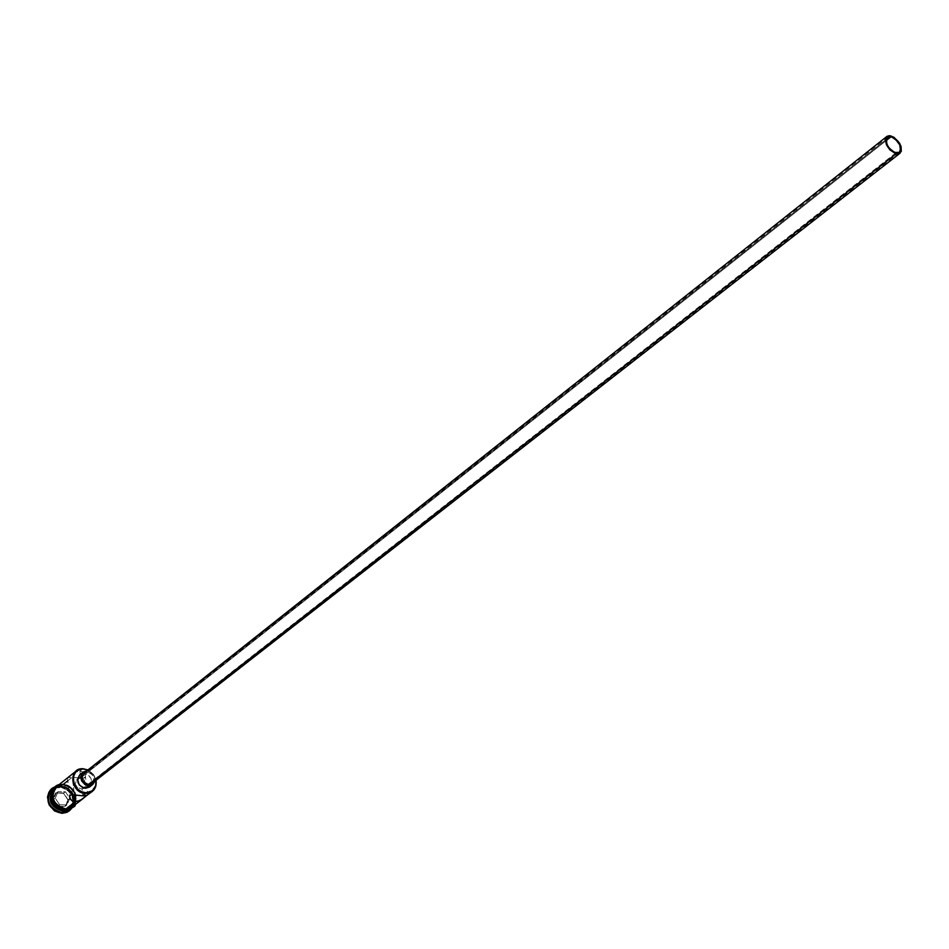 <?xml version="1.0" encoding="UTF-8"?>
<svg xmlns="http://www.w3.org/2000/svg" width="949" height="949" viewBox="0 0 949 949"><rect width="100%" height="100%" fill="white"/><g stroke="black" fill="none" stroke-linecap="round" stroke-linejoin="round"><path stroke-width="0.71" stroke-dasharray="4.75 3.56" d="M895.856 152.919L82.041 789.022L85.185 787.789L85.79 784.277L84.247 779.959L80.712 777.919L886.152 140.63L80.712 777.919L84.247 779.959L85.79 784.277L85.185 787.789L82.041 789.022L82.848 795.82L82.041 789.022L77.64 787.623L75.161 784.052L76.715 779.793L80.712 777.919L79.906 771.157L80.712 777.919L76.715 779.793L75.161 784.052L77.166 787.29L82.041 789.022L895.856 152.919M86.217 772.166L890.803 135.849L87.213 772.095L83.892 773.162M81.116 773.969L83.761 773.471L86.81 770.861L83.761 773.471L79.965 774.621M67.794 780.802L72.326 777.195L67.984 777.706L72.326 777.195L74.402 794.764L72.326 777.195L82.539 778.417L85.327 777.101L84.817 773.815L81.507 771.383L76.406 771.786L71.543 774.681M87.676 794.894L86.857 795.404M87.771 794.871L86.928 795.357M51.661 788.939L56.418 786.78L59.419 786.152L60.084 786.946C73.192 791.513 76.122 799.046 68.874 809.544L73.227 801.407C72.599 793.008 68.221 788.192 60.084 786.946L53.085 789.461L61.543 786.579C69.882 788.05 73.951 793.044 73.749 801.549L71.792 805.998L67.984 808.809L62.029 809.236L57.842 807.457L53.18 802.225L51.839 797.812L52.183 793.435L55.659 788.382L61.543 786.579L65.849 787.54L71.246 791.834L73.37 795.974L73.524 802.569L71.578 806.247L68.316 808.678L64.2 809.485L64.034 810.221L64.2 809.485C53.535 806.686 49.989 800.351 53.583 790.493L61.543 786.579L61.139 786.104L56.335 787.136L52.681 790.256L54.544 788.275L61.139 786.104L60.084 786.946L59.419 786.152L55.113 786.875L58.897 786.579L51.898 788.761M72.361 774.052L76.406 771.786L79.906 771.157L82.954 768.726L79.906 771.157L82.895 771.952L84.817 773.815L85.505 776.068L84.746 777.872L82.539 778.417L72.326 777.195L63.049 784.586L56.442 786.757M64.698 809.9L65.351 809.39C52.527 805.191 49.384 797.789 55.92 787.184L62.515 785.013L55.683 787.433L52.361 791.027L55.196 787.765L62.515 785.013C71.792 786.78 76.074 792.356 75.351 801.739L71.756 807.326L64.698 809.9M71.697 807.54L75.386 802.083L75.718 797.397L74.271 792.676L69.289 787.089L62.504 784.894C47.236 783.921 50.167 809.865 65.362 809.521C80.618 810.304 77.545 784.609 62.504 784.894L58.091 785.725L54.556 788.311M57.675 785.772L63.037 784.467C78.079 784.182 81.151 809.888 65.896 809.106M95.873 780.386L93.287 774.526L87.771 770.09L93.073 774.254L95.873 780.386M89.455 787.053L91.59 783.696C92.029 777.99 89.42 774.574 83.761 773.471L87.854 774.811L90.867 778.192L91.78 782.486L89.467 787.041M69.277 810.849C76.288 799.224 72.824 791.134 58.897 786.579L66.276 788.963L71.673 795.037L73.31 802.747L71.97 807.54L69.028 811.051M68.245 800.066L63.524 792.961L55.706 792.806L52.598 799.793L57.331 806.923L65.161 807.053L68.245 800.066L65.161 807.053L57.331 806.923L59.657 804.788L55.244 798.133L53.346 799.627L57.759 806.282L65.054 806.389L66.964 804.906L59.657 804.788L57.759 806.282L65.054 806.389L67.925 799.888L69.835 798.394L65.161 807.053L67.925 799.888L63.524 793.269L65.434 791.763L69.835 798.394L67.925 799.888L63.524 793.269L56.24 793.127L58.138 791.62L65.434 791.763L63.524 793.269L68.245 800.066M59.419 786.152C71.721 789.39 75.873 796.721 71.863 808.18C75.873 796.721 71.721 789.39 59.419 786.152M61.139 786.104C73.986 790.41 77.059 797.836 70.368 808.394L68.008 809.746C79.431 805.879 73.536 785.748 61.139 786.104M70.689 808.157L67.189 809.877L72.136 806.769L74.2 802.854L74.532 798.228L73.109 793.566L68.174 788.038L61.46 785.855C70.273 787.397 74.615 792.664 74.461 801.68L70.689 808.157L71.756 807.326M65.362 809.521L67.652 809.319M62.515 785.013L67.094 786.033L71.187 788.738L75.101 795.013L75.659 799.758L74.437 804.123L71.614 807.433L67.604 809.2L63.037 809.129L58.589 807.231L54.947 803.803L52.681 799.355L52.136 794.586L53.393 790.22L56.252 786.923L62.515 785.013M63.037 784.467L69.823 786.674L74.805 792.261L76.311 799.366L73.536 805.95M74.971 803.708L76.134 796.97L73.381 790.185L69.775 786.768L63.049 784.586C72.539 786.472 76.786 792.178 75.778 801.727L72.29 806.911L73.737 805.535M58.672 785.416L56.466 786.733M87.96 769.947L93.204 774.159L96.063 780.244L93.204 774.159L87.96 769.947M72.302 774.099L71.65 774.598M87.059 770.861C92.741 771.976 95.351 775.404 94.9 781.146L94.746 776.994L93.358 774.301L89.847 771.49L87.059 770.861M91.97 783.435C95.315 778.085 93.726 774.301 87.213 772.095L90.63 773.221L92.468 774.965L93.88 778.417L93.5 781.418M92.682 782.759L91.982 783.423M55.244 798.133L58.138 791.62L56.24 793.127L53.346 799.627L55.244 798.133L58.138 791.62L65.434 791.763L69.835 798.394L66.964 804.906L59.657 804.788L55.244 798.133M57.759 806.282L57.331 806.923L52.598 799.793L53.346 799.627L57.759 806.282M53.346 799.627L52.598 799.793L55.706 792.806L56.24 793.127L53.346 799.627M56.24 793.127L63.524 792.961L56.24 793.127M899.367 152.386L84.698 788.287M85.232 774.657L87.688 795.013M54.864 788.026L55.92 787.184M53.488 789.117L54.544 788.275M75.137 804.716C78.399 793.779 74.295 786.887 62.824 784.04L59.253 784.515M69.301 809.224L70.368 808.394M67.474 778.026L69.621 796.341M77.462 779.093L887.505 137.285"/><path stroke-width="1.42" d="M86.928 795.357L82.017 799.331L76.964 801.573L72.231 800.968L69.763 798.014L69.751 795.867L71.282 794.669L82.848 795.82L86.086 792.771C71.483 793.044 68.553 768.049 83.227 769.034L82.954 768.726C67.676 767.694 70.712 793.72 85.92 793.435C72.943 789.117 69.728 781.596 76.288 770.885L82.954 768.726L87.96 769.947L82.954 768.726L78.992 769.829L75.6 772.308L73.583 776.092L73.251 780.624L74.663 785.203L77.604 789.117L81.614 791.774L86.086 792.771L92.16 790.885L95.683 785.642L95.873 780.386C96.466 787.943 93.204 792.071 86.086 792.771L82.848 795.82L86.715 795.428L92.397 791.359L85.92 793.435C93.477 792.664 96.845 788.263 96.063 780.244L95.766 786.531L92.397 791.359M891.064 136.739C899.13 141.164 901.906 146.371 899.379 152.386L894.468 152.445L889.047 147.949L887.149 144.782L886.164 140.203L886.888 137.937L888.608 136.727L891.064 136.739L895.287 139.017L899.735 144.853L900.518 150.666L899.284 152.457L895.856 152.919C887.789 148.519 885.002 143.311 887.505 137.285L891.064 136.739L886.152 140.63L891.064 136.739M886.829 136.466L83.892 773.162C80.594 778.536 82.195 782.296 88.708 784.479L896.129 153.821C887.161 148.934 884.065 143.145 886.841 136.454L890.803 135.849C899.771 140.76 902.843 146.549 900.032 153.228L896.129 153.821L88.708 784.479L85.28 783.364L82.753 780.529L81.982 776.934L83.903 773.162M89.467 787.041L85.552 788.299L88.85 785.725C81.045 783.115 79.123 778.583 83.073 772.154L86.81 770.861L83.251 772.011L81.531 774.016L80.831 778.121L81.709 780.98L84.746 784.384L88.85 785.725L85.552 788.299L82.753 787.682L79.23 784.87L77.51 779.271L79.799 774.752C75.837 781.181 77.759 785.701 85.552 788.299L89.455 787.053L92.753 784.479L88.85 785.725L92.658 784.55L94.9 781.146L92.765 784.467M86.857 795.404L80.416 800.304L75.232 801.727L74.402 794.764L75.232 801.727L65.884 808.987L75.232 801.727L72.231 800.968L70.285 799.129L69.751 795.867L71.282 794.669L82.848 795.82L87.391 795.179M63.963 810.47L63.963 810.47C52.61 807.48 48.85 800.742 52.681 790.256C48.85 800.742 52.61 807.48 63.963 810.47L62.907 811.288C50.392 807.362 47.106 800.078 53.085 789.461C47.106 800.078 50.392 807.362 62.907 811.288L68.008 809.746L63.963 810.47M62.515 812.925L62.907 811.288L68.874 809.544L62.907 811.288L62.515 812.925C48.435 808.323 44.983 800.197 52.159 788.548L55.113 786.875C42.325 790.837 48.684 813.423 62.515 812.925L67.865 811.715L71.863 808.18L69.55 810.66L62.515 812.925M71.65 774.598L56.442 786.757C49.906 797.362 53.061 804.776 65.884 808.987L72.148 807.018L83.204 798.477M67.403 777.99L76.288 770.885M64.283 810.221L67.189 809.877L64.283 810.221C53.571 807.682 49.597 801.276 52.361 791.027L51.127 797.801L52.563 802.498L57.521 808.062L64.283 810.221M51.898 788.761L51.637 788.963C44.461 800.612 47.913 808.738 61.982 813.34L54.556 810.968L49.111 804.859L47.486 797.089L48.874 792.296L51.661 788.939M73.536 805.95L70.321 808.228L65.896 809.106L65.576 809.948L65.896 809.106C52.385 804.301 49.502 796.602 57.248 786.021M87.771 770.09L83.227 769.034L87.771 770.09M79.965 774.621L81.116 773.969M69.55 810.66L66.786 812.38L61.982 813.34L69.277 810.849M67.652 809.319L71.697 807.54M54.556 788.311L52.017 794.562L53.512 801.703L58.53 807.326L65.362 809.521M65.896 809.106L59.063 806.923L55.386 803.447L53.097 798.963L52.966 791.834L55.078 787.895L57.675 785.772M73.737 805.535L74.971 803.708M67.794 780.802L63.049 784.586L58.672 785.416M56.466 786.733L53.927 789.793L52.669 794.159L53.215 798.939L55.481 803.376L59.111 806.816L63.571 808.714L65.884 808.987L72.29 806.911M93.5 781.418L92.682 782.759M91.982 783.423L88.708 784.479L91.97 783.435L900.02 153.228M84.046 773.055L86.217 772.166M896.129 153.821L898.857 153.821L901.289 151.318L901.099 146.632L899.498 143.074L893.934 137.237L889.367 135.66L886.995 136.336L885.358 139.681L886.449 144.782L889.913 149.895L896.129 153.821M79.787 774.764L83.073 772.154M59.253 784.515C46.098 787.824 51.887 810.399 65.576 809.948M75.137 804.716C75.932 806.211 72.765 807.955 65.647 809.948M69.621 796.341L69.846 798.228"/></g></svg>
